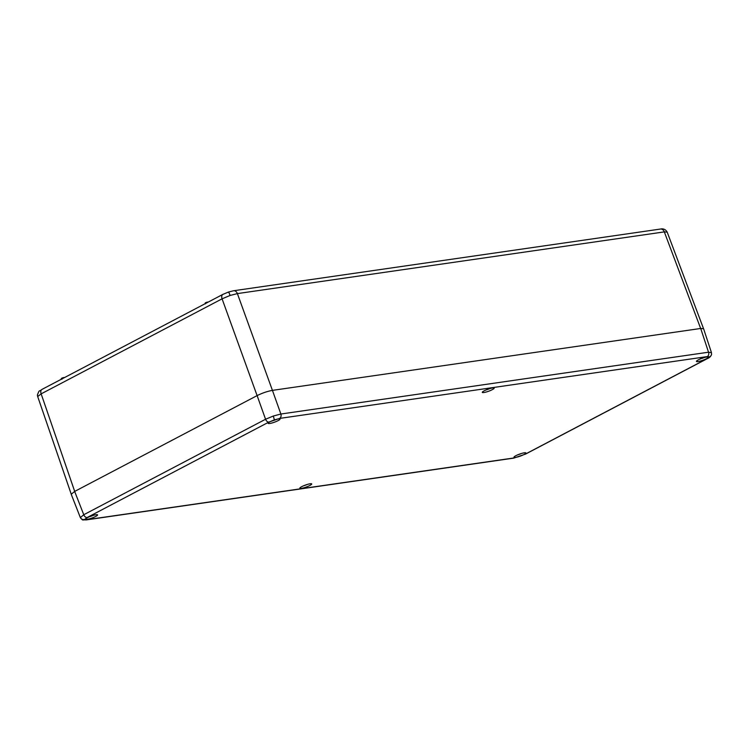 <?xml version="1.0" encoding="UTF-8"?>
<svg xmlns="http://www.w3.org/2000/svg" width="749" height="749" viewBox="0 0 749 749"><rect width="100%" height="100%" fill="white"/><g stroke="black" fill="none" stroke-linecap="round" stroke-linejoin="round"><path stroke-width="1.12" d="M204.954 303.804L205.338 302.793L207.52 302.062M208.344 302.025L205.301 302.914L205.601 303.766M205.338 302.793L206.452 302.427M61.212 378.713L63.908 377.477L61.652 378.779M62.017 379.181L61.755 378.208L61.371 379.209M700.661 328.474L664.316 231.89A4.597 3.502 -98.2 0 0 660.506 229.044C663.445 228.426 665.683 229.456 667.2 232.143L664.316 231.89L237.386 293.599L230.121 295.462L222.078 298.832L41.148 393.862L37.684 396.53L71.202 494.078M80.358 517.606L83.766 514.732L265.558 419.253L273.338 416.023L280.875 414.019A3.445 2.621 81.8 0 1 279.62 418.41L268.9 422.071L87.118 517.54L84.703 519.385L86.734 519.712L514.385 457.901L525.105 454.24L706.897 358.762L709.303 356.917L707.281 356.59L279.62 418.41M278.459 418.897A6.32 1.067 160.2 0 0 271.765 420.957A6.32 1.067 160.2 0 0 268.142 423.325A6.32 1.067 160.2 0 0 269.734 423.485A6.32 1.067 160.2 0 0 276.465 421.406A6.32 1.067 160.2 0 0 280.042 419.037A6.32 1.067 160.2 0 0 278.459 418.897M96.003 514.732A6.32 1.067 -19.8 0 1 97.585 514.872A6.32 1.067 -19.8 0 1 94.009 517.231A6.32 1.067 -19.8 0 1 87.277 519.31A6.32 1.067 -19.8 0 1 85.686 519.151A6.32 1.067 -19.8 0 1 89.309 516.791A6.32 1.067 -19.8 0 1 96.003 514.732M698.012 361.58A6.32 1.067 -19.8 0 1 696.42 361.421A6.32 1.067 -19.8 0 1 700.043 359.061A6.32 1.067 -19.8 0 1 706.738 356.992A6.32 1.067 -19.8 0 1 708.32 357.142A6.32 1.067 -19.8 0 1 704.743 359.501A6.32 1.067 -19.8 0 1 698.012 361.58M515.555 457.405A6.32 1.067 160.2 0 0 522.287 455.326A6.32 1.067 160.2 0 0 525.864 452.967A6.32 1.067 160.2 0 0 524.281 452.827A6.32 1.067 160.2 0 0 517.587 454.886A6.32 1.067 160.2 0 0 513.964 457.246A6.32 1.067 160.2 0 0 515.555 457.405M301.416 488.357A6.32 1.067 160.2 0 0 308.148 486.279A6.32 1.067 160.2 0 0 311.724 483.92A6.32 1.067 160.2 0 0 310.142 483.779A6.32 1.067 160.2 0 0 303.448 485.839A6.32 1.067 160.2 0 0 299.825 488.198A6.32 1.067 160.2 0 0 301.416 488.357M483.873 392.532A6.32 1.067 -19.8 0 1 482.281 392.373A6.32 1.067 -19.8 0 1 485.904 390.014A6.32 1.067 -19.8 0 1 492.599 387.945A6.32 1.067 -19.8 0 1 494.181 388.094A6.32 1.067 -19.8 0 1 490.604 390.454A6.32 1.067 -19.8 0 1 483.873 392.532M707.281 356.59A3.445 2.621 81.8 0 0 708.526 352.208L700.708 328.465L272.43 390.369L280.875 414.019L708.526 352.208L711.428 352.695M700.708 328.465L703.592 328.745L711.428 352.526M86.734 519.712A3.445 2.621 81.8 0 1 86.069 519.928C81.931 519.572 83.345 521.164 80.349 517.587L71.221 494.265L74.657 491.428L83.766 514.732A3.445 2.163 62.3 0 0 87.118 517.54M268.9 422.071A3.445 2.163 62.3 0 1 265.558 419.253L257.113 395.603L74.657 491.428M228.342 292.166A4.597 0.552 71.4 0 1 228.408 292.073L222.902 294.376A4.597 2.884 -117.7 0 0 222.078 298.832L257.104 395.603C262.365 393.019 267.468 391.278 272.43 390.369M517.653 454.858A5.187 0.871 160.2 0 0 520.705 453.81L520.471 453.791M702.244 358.2L702.206 358.35A5.187 0.871 160.2 0 0 703.957 357.648M700.671 358.593L700.062 359.052A5.187 0.871 160.2 0 0 700.792 358.827L700.821 358.734M702.206 358.35L703.994 357.629M485.97 389.986A5.187 0.871 160.2 0 0 489.35 388.797L489.163 388.797M207.679 302.371L206.415 302.343M63.927 377.477L62.869 377.842M74.694 491.41L41.148 393.862A4.597 2.884 -117.7 0 1 41.972 389.405C38.592 392.148 39.716 389.077 37.45 394.854L37.45 394.854A4.597 4.522 2.9 0 0 37.684 396.53M41.972 389.405L222.902 294.376M272.421 390.369L237.386 293.599A4.597 3.502 -98.2 0 0 233.576 290.752L228.408 292.073A4.597 0.552 71.4 0 1 230.121 295.462M233.576 290.752L660.506 229.044M64.76 377.43L64.096 377.786M706.897 358.762A3.445 2.163 62.3 0 0 707.346 358.621C709.603 357.713 710.998 356.281 711.55 354.324L711.55 354.324A3.445 3.38 -170 0 1 709.303 356.917M707.346 358.621L525.555 454.091A3.445 2.163 62.3 0 1 525.105 454.24M273.338 416.023L274.34 419.786M514.385 457.901A3.445 2.621 81.8 0 1 513.73 458.116L525.555 454.091M80.33 517.39A3.445 3.38 10 0 0 84.703 519.385M86.069 519.928L513.73 458.116M89.374 516.763A5.187 0.871 160.2 0 0 93.222 515.378M271.831 420.938A5.187 0.871 160.2 0 0 275.679 419.552M303.514 485.811A5.187 0.871 160.2 0 0 307.362 484.425M667.2 232.143L703.498 328.596M37.45 394.854L37.703 396.661M62.832 377.758L61.736 378.208M711.55 354.324L711.419 352.517M517.606 454.877L520.724 453.8M89.328 516.782L93.26 515.359M271.784 420.957L275.716 419.534M303.467 485.829L307.399 484.416M485.923 390.004L489.378 388.787"/></g></svg>

